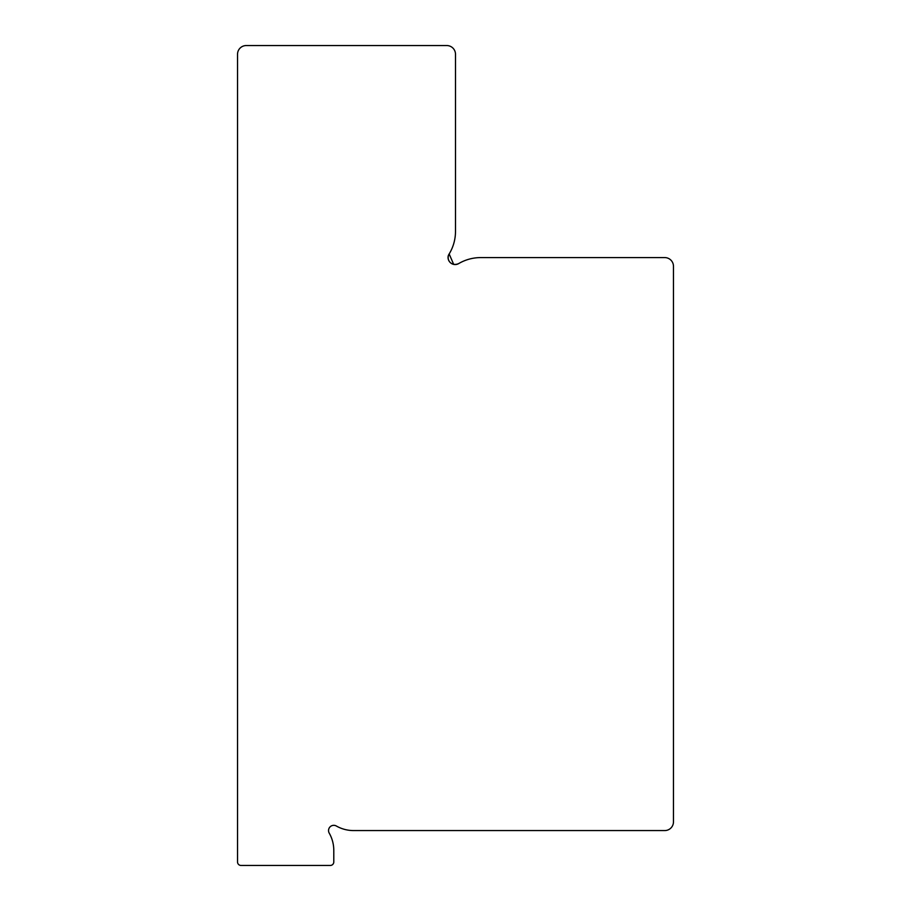 <?xml version="1.0" encoding="UTF-8"?>
<svg xmlns="http://www.w3.org/2000/svg" width="911" height="911" viewBox="0 0 911 911"><rect width="100%" height="100%" fill="white"/><g stroke="black" fill="none" stroke-linecap="round" stroke-linejoin="round"><path stroke-width="1.37" d="M333.79 861.965A3.485 3.485 0 0 1 330.306 865.45L241.016 865.45A3.485 3.485 0 0 1 237.532 861.965L237.532 54.273A8.723 8.723 0 0 1 246.255 45.55L446.777 45.55A8.723 8.723 0 0 1 455.5 54.273L455.5 231.337A43.591 43.591 0 0 1 449.169 253.964C445.695 258.735 450.706 267.048 458.666 263.598A43.591 43.591 0 0 1 480.757 257.585L664.745 257.585A8.723 8.723 0 0 1 673.468 266.308L673.468 821.859A8.723 8.723 0 0 1 664.745 830.57L353.593 830.57A34.88 34.88 0 0 1 336.375 826.026A5.227 5.227 0 0 0 329.235 833.155A34.88 34.88 0 0 1 333.79 850.384L333.79 861.965M456.559 264.418L458.666 263.598A6.981 6.981 0 0 1 449.169 253.964L453.689 264.418M472.934 258.291C475.109 257.938 475.109 257.938 472.934 258.291C475.109 257.938 475.109 257.938 472.934 258.291M456.434 264.441L453.815 264.441M455.5 118.965L455.5 231.337"/></g></svg>
